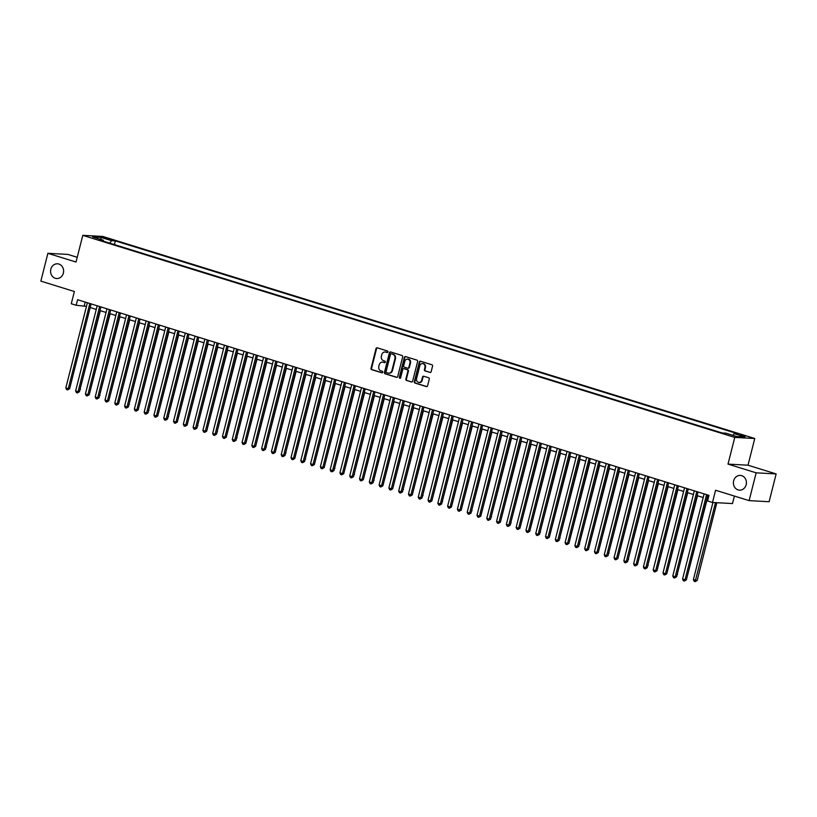 <?xml version="1.0" encoding="UTF-8"?>
<svg xmlns="http://www.w3.org/2000/svg" width="817" height="817" viewBox="0 0 817 817"><rect width="100%" height="100%" fill="white"/><g stroke="black" fill="none" stroke-linecap="round" stroke-linejoin="round"><path stroke-width="1.23" d="M387.942 351.964A0.797 0.705 -86.9 0 0 387.462 350.983L377.25 347.817A1.134 1.001 -86.9 0 0 376.014 348.614L371.041 368.263A1.134 1.001 -86.9 0 0 371.725 369.652L381.937 372.818A0.797 0.705 -86.9 0 0 382.325 371.286L380.998 370.877A3.625 3.197 -86.9 0 1 378.812 366.435L379.221 364.801A3.625 3.197 -86.9 0 1 383.183 362.258L384.501 362.666A0.797 0.705 -86.9 0 0 384.889 361.134L383.571 360.726A3.625 3.197 -86.9 0 1 381.376 356.283L381.794 354.649A3.625 3.197 -86.9 0 1 385.747 352.107L387.074 352.515A0.797 0.705 -86.9 0 0 387.942 351.964M733.635 480.845A7.384 6.516 -86.9 0 0 739.508 490.149A7.384 6.516 -86.9 0 0 746.166 484.726A7.384 6.516 -86.9 0 0 740.304 475.412A7.384 6.516 -86.9 0 0 733.635 480.845M50.828 269.222A7.384 6.516 -86.9 0 0 56.69 278.536A7.384 6.516 -86.9 0 0 63.358 273.103A7.384 6.516 -86.9 0 0 57.496 263.799A7.384 6.516 -86.9 0 0 50.828 269.222M745.574 436.002L740.273 435.001L745.574 436.002M429.926 372.45A1.134 1.001 -86.9 0 0 431.162 371.653L432.561 366.139A1.134 1.001 -86.9 0 0 431.876 364.75L420.541 361.237A1.134 1.001 -86.9 0 0 419.305 362.033L414.331 381.682A1.134 1.001 -86.9 0 0 415.016 383.071L426.351 386.584A1.134 1.001 -86.9 0 0 427.587 385.787L429.272 379.129A1.134 1.001 -86.9 0 0 428.588 377.74L423.737 376.239A1.134 1.001 -86.9 0 0 422.501 377.035L421.664 380.334A3.023 2.676 -86.9 0 1 416.527 378.741L419.795 365.802A3.023 2.676 -86.9 0 1 424.942 367.395L424.391 369.56A1.134 1.001 -86.9 0 0 425.075 370.949L430.365 372.47M77.227 257.304L67.882 254.414L47.886 253.321L40.85 281.119L74.378 291.516L71.283 303.75L76.175 305.262L77.584 299.706L709.003 495.398L707.593 500.954L712.485 502.475L732.492 503.558L734.391 496.062M756.154 472.829L776.15 473.921L748.004 465.2L728.008 464.107L756.154 472.829L749.118 500.627L715.59 490.241L712.485 502.475M728.008 464.107L734.759 437.412L82.783 235.347L102.789 236.44L754.755 438.504L734.759 437.412M47.886 253.321L76.032 262.043L82.783 235.347M402.679 356.876A1.134 1.001 -86.9 0 0 401.995 355.487L390.659 351.974A1.134 1.001 -86.9 0 0 389.413 352.77L384.45 372.419A1.134 1.001 -86.9 0 0 385.134 373.808L396.47 377.321A1.134 1.001 -86.9 0 0 397.705 376.525L402.679 356.876M405.6 356.61L416.936 360.123A1.134 1.001 -86.9 0 1 417.62 361.512L412.646 381.161A1.134 1.001 -86.9 0 1 411.411 381.958L406.56 380.446A1.134 1.001 -86.9 0 1 405.875 379.057L407.887 371.092A1.134 1.001 -86.9 0 0 407.203 369.703L403.986 368.702A1.134 1.001 -86.9 0 0 402.75 369.498L400.647 377.791A0.797 0.705 -86.9 0 1 399.309 377.383L404.364 357.397A1.134 1.001 -86.9 0 1 405.6 356.61M776.15 473.921L769.114 501.72L749.118 500.627M104.78 238.278L112.072 239.912L108.13 238.462L102.993 237.492L104.78 238.278M732.89 435.328L734.187 433.633L737.965 433.837L115.36 240.882L111.572 240.668L109.692 243.149M734.187 433.633L744.951 436.972L736.74 436.523L725.966 433.184L722.187 432.979L99.572 240.014L103.361 240.218L92.587 236.889L100.808 237.339L111.572 240.668M748.004 465.2L754.755 438.504M76.175 305.262L86.469 306.385M90.187 307.529L96.253 309.418M99.97 310.572L106.047 312.451M109.764 313.605L115.83 315.485M119.548 316.639L125.624 318.518M129.341 319.672L135.418 321.551M139.135 322.705L145.201 324.584M148.919 325.738L154.995 327.617M158.712 328.771L164.779 330.65M168.496 331.804L174.572 333.683M178.29 334.837L184.356 336.716M188.073 337.87L194.15 339.76M197.867 340.903L203.944 342.793M207.661 343.937L213.727 345.826M217.445 346.98L223.521 348.859M227.238 350.013L233.305 351.892M237.022 353.046L243.098 354.925M246.816 356.079L252.882 357.958M256.599 359.112L262.676 360.991M266.393 362.145L272.469 364.025M276.187 365.179L282.253 367.058M285.97 368.212L292.047 370.091M295.764 371.245L301.83 373.124M305.548 374.278L311.624 376.167M315.342 377.311L321.408 379.2M325.125 380.344L331.202 382.233M334.919 383.387L340.995 385.267M344.713 386.421L350.779 388.3M354.496 389.454L360.573 391.333M364.29 392.487L370.356 394.366M374.074 395.52L380.15 397.399M383.867 398.553L389.934 400.432M393.651 401.586L399.727 403.465M403.445 404.619L409.521 406.498M413.239 407.652L419.305 409.531M423.022 410.685L429.099 412.575M432.816 413.719L438.882 415.608M442.6 416.752L448.676 418.641M452.393 419.795L458.46 421.674M462.177 422.828L468.253 424.707M471.971 425.861L478.047 427.74M481.764 428.894L487.831 430.773M491.548 431.927L497.624 433.807M501.342 434.961L507.408 436.84M511.125 437.994L517.202 439.873M520.919 441.027L526.985 442.906M530.703 444.06L536.779 445.949M540.497 447.093L546.573 448.982M550.29 450.126L556.357 452.015M560.074 453.159L566.15 455.049M569.868 456.203L575.934 458.082M579.651 459.236L585.728 461.115M589.445 462.269L595.511 464.148M599.229 465.302L605.305 467.181M609.022 468.335L615.099 470.214M618.816 471.368L624.882 473.247M628.6 474.401L634.676 476.28M638.394 477.434L644.46 479.313M648.177 480.467L654.254 482.357M657.971 483.501L664.037 485.39M667.755 486.534L673.831 488.423M677.548 489.567L683.625 491.456M687.342 492.61L693.408 494.489M697.126 495.643L703.202 497.522M706.919 498.676L708.084 499.034M85.203 302.065L84.284 305.711M114.411 244.62L115.36 240.882M103.596 241.26L103.361 240.218M101.053 239.514L100.808 237.339M387.483 352.505L386.288 352.137A3.625 3.197 -86.9 0 0 385.338 352.004M382.764 362.166A3.625 3.197 -86.9 0 1 383.724 362.288L384.909 362.656M377.311 347.838A1.134 1.001 -86.9 0 0 376.555 348.645L371.582 368.293A1.134 1.001 -86.9 0 0 372.266 369.682L382.336 372.807M390.71 351.994A1.134 1.001 -86.9 0 0 389.954 352.801L384.991 372.45A1.134 1.001 -86.9 0 0 385.675 373.839L396.95 377.331M391.323 353.832A0.797 0.705 -86.9 0 0 390.455 354.384L386.094 371.633A0.797 0.705 -86.9 0 0 386.574 372.603L387.963 373.042A3.625 3.197 -86.9 0 0 391.925 370.499L394.907 358.714A3.625 3.197 -86.9 0 0 392.722 354.261L391.864 353.863A0.797 0.705 -86.9 0 0 391.568 353.843M388.923 373.165A3.625 3.197 -86.9 0 0 392.466 370.53L391.925 370.499M391.864 353.863L393.263 354.292A3.625 3.197 -86.9 0 1 395.448 358.745L392.466 370.53M411.891 381.968L406.56 380.446M404.098 368.712A1.134 1.001 -86.9 0 1 404.527 368.733L407.744 369.733A1.134 1.001 -86.9 0 1 408.429 371.122L406.417 379.088A1.134 1.001 -86.9 0 0 407.101 380.477M405.651 356.62A1.134 1.001 -86.9 0 0 404.895 357.427L399.84 377.403A0.797 0.705 -86.9 0 0 400.207 378.332M409.981 362.819A3.023 2.676 -86.9 0 0 404.844 361.226L403.69 365.791A1.134 1.001 -86.9 0 0 404.374 367.18L407.591 368.171A1.134 1.001 -86.9 0 0 408.827 367.384L409.981 362.819L410.522 362.85A3.023 2.676 -86.9 0 0 407.846 359.031M408.132 368.201A1.134 1.001 -86.9 0 0 409.368 367.405L408.827 367.384M410.522 362.85L409.368 367.405M422.798 363.606A3.023 2.676 -86.9 0 1 425.473 367.425L424.932 369.58A1.134 1.001 -86.9 0 0 425.616 370.969L430.416 372.46M419.203 382.56A3.023 2.676 -86.9 0 0 422.205 380.365L421.664 380.334M423.798 376.259A1.134 1.001 -86.9 0 0 423.043 377.066L422.205 380.365M420.592 361.257A1.134 1.001 -86.9 0 0 419.846 362.064L414.873 381.713A1.134 1.001 -86.9 0 0 415.557 383.102L426.831 386.594M80.056 389.29L100.348 310.685M80.454 389.311L79.943 389.719M89.839 303.495L68.291 388.647L65.84 387.891L87.388 302.739M91.106 303.893L69.639 388.718L68.291 388.647L67.597 389.893L66.616 389.586L65.84 387.891M69.639 388.718L67.597 389.893M89.839 392.323L110.142 313.718M99.633 395.357L119.925 316.751M100.031 395.377L99.521 395.785M109.417 398.39L129.719 319.784M119.211 401.423L139.503 322.817M99.623 306.538L78.075 391.68L75.634 390.924L97.182 305.772M100.9 306.926L79.433 391.762L78.075 391.68L77.38 392.926L76.4 392.62L75.634 390.924M79.433 391.762L77.38 392.926M109.417 309.572L87.868 394.713L85.417 393.957L106.966 308.806M110.683 309.96L89.216 394.795L87.868 394.713L87.174 395.959L86.194 395.653L85.417 393.957M89.216 394.795L87.174 395.959M119.2 312.605L97.652 397.746L95.211 396.991L116.76 311.839M120.477 312.993L99.01 397.828L97.652 397.746L96.957 398.992L95.987 398.686L95.211 396.991M99.01 397.828L96.957 398.992M128.994 315.638L107.446 400.79L104.995 400.024L126.543 314.872M130.26 316.026L108.794 400.861L107.446 400.79L106.751 402.025L105.771 401.719L104.995 400.024M108.794 400.861L106.751 402.025M129.004 404.466L149.297 325.85M129.403 404.486L128.892 404.885M138.778 318.671L117.239 403.823L114.788 403.057L136.337 317.915M140.054 319.059L118.588 403.894L117.239 403.823L116.545 405.058L115.565 404.752L114.788 403.057M118.588 403.894L116.545 405.058M138.788 407.499L159.08 328.883M148.571 321.704L127.023 406.856L124.582 406.09L146.12 320.948M149.838 322.092L128.381 406.927L127.023 406.856L126.329 408.091L125.348 407.785L124.582 406.09M128.381 406.927L126.329 408.091M148.582 410.532L168.874 331.927M148.98 410.553L148.469 410.951M158.365 324.737L136.817 409.889L134.366 409.133L155.914 323.981M159.632 325.135L138.165 409.96L136.817 409.889L136.122 411.125L135.142 410.828L134.366 409.133M138.165 409.96L136.122 411.125M158.365 413.565L178.668 334.96M168.149 327.77L146.6 412.922L144.16 412.166L165.708 327.014M169.425 328.168L147.959 412.993L146.6 412.922L145.906 414.158L144.926 413.862L144.16 412.166M147.959 412.993L145.906 414.158M168.159 416.599L188.451 337.993M168.557 416.619L168.047 417.017M177.943 330.803L156.394 415.955L153.943 415.199L175.492 330.048M179.209 331.202L157.742 416.027L156.394 415.955L155.7 417.191L154.719 416.895L153.943 415.199M157.742 416.027L155.7 417.191M177.943 419.632L198.245 341.026M187.726 333.836L166.188 418.988L163.737 418.233L185.285 333.081M189.003 334.235L167.536 419.06L166.188 418.988L165.483 420.234L164.513 419.928L163.737 418.233M167.536 419.06L165.483 420.234M187.736 422.665L208.029 344.059M197.52 336.87L175.972 422.021L173.521 421.266L195.069 336.114M198.786 337.268L177.32 422.093L175.972 422.021L175.277 423.267L174.297 422.961L173.521 421.266M177.32 422.093L175.277 423.267M197.53 425.698L217.822 347.092M197.928 425.718L197.418 426.127M207.304 339.903L185.765 425.054L183.314 424.299L204.863 339.147M208.58 340.301L187.113 425.126L185.765 425.054L185.071 426.3L184.091 425.994L183.314 424.299M187.113 425.126L185.071 426.3M207.314 428.731L227.606 350.125M217.097 342.946L195.549 428.088L193.108 427.332L214.646 342.18M218.364 343.334L196.907 428.169L195.549 428.088L194.855 429.333L193.874 429.027L193.108 427.332M196.907 428.169L194.855 429.333M217.108 431.764L237.4 353.158M217.506 431.784L216.995 432.193M226.891 345.979L205.343 431.121L202.892 430.365L224.44 345.213M228.157 346.367L206.691 431.202L205.343 431.121L204.648 432.367L203.668 432.06L202.892 430.365M206.691 431.202L204.648 432.367M226.891 434.797L247.194 356.192M236.675 349.012L215.126 434.154L212.686 433.398L234.234 348.246M237.951 349.4L216.485 434.236L215.126 434.154L214.432 435.4L213.451 435.093L212.686 433.398M216.485 434.236L214.432 435.4M236.685 437.83L256.977 359.225M237.083 437.861L236.573 438.259M246.468 352.045L224.92 437.197L222.469 436.431L244.017 351.279M247.735 352.433L226.268 437.269L224.92 437.197L224.226 438.433L223.245 438.126L222.469 436.431M226.268 437.269L224.226 438.433M246.468 440.874L266.771 362.258M256.252 355.078L234.714 440.23L232.263 439.464L253.811 354.323M257.529 355.466L236.062 440.302L234.714 440.23L234.009 441.466L233.039 441.16L232.263 439.464M236.062 440.302L234.009 441.466M256.262 443.907L276.555 365.291M266.046 358.112L244.497 443.263L242.046 442.497L263.595 357.356M267.312 358.5L245.846 443.335L244.497 443.263L243.803 444.499L242.823 444.193L242.046 442.497M245.846 443.335L243.803 444.499M266.056 446.94L286.348 368.334M266.454 446.96L265.944 447.359M275.829 361.145L254.291 446.296L251.84 445.541L273.389 360.389M277.106 361.543L255.639 446.368L254.291 446.296L253.597 447.532L252.616 447.236L251.84 445.541M255.639 446.368L253.597 447.532M275.84 449.973L296.132 371.367M285.623 364.178L264.075 449.33L261.634 448.574L283.172 363.422M286.89 364.576L265.433 449.401L264.075 449.33L263.38 450.565L262.4 450.269L261.634 448.574M265.433 449.401L263.38 450.565M285.633 453.006L305.926 374.4M286.032 453.026L285.521 453.425M295.417 367.211L273.869 452.363L271.418 451.607L292.966 366.455M296.683 367.609L275.217 452.434L273.869 452.363L273.174 453.598L272.194 453.302L271.418 451.607M275.217 452.434L273.174 453.598M295.417 456.039L315.719 377.434M305.201 370.244L283.652 455.396L281.211 454.64L302.76 369.488M306.477 370.642L285.01 455.467L283.652 455.396L282.958 456.642L281.977 456.335L281.211 454.64M285.01 455.467L282.958 456.642M305.211 459.072L325.503 380.467M305.609 459.093L305.098 459.491M314.994 373.277L293.446 458.429L290.995 457.673L312.543 372.521M316.261 373.675L294.794 458.5L293.446 458.429L292.752 459.675L291.771 459.368L290.995 457.673M294.794 458.5L292.752 459.675M314.994 462.105L335.297 383.5M324.778 376.31L303.24 461.462L300.789 460.706L322.337 375.554M326.054 376.708L304.588 461.534L303.24 461.462L302.535 462.708L301.565 462.402L300.789 460.706M304.588 461.534L302.535 462.708M324.788 465.139L345.08 386.533M334.582 468.172L354.874 389.566M334.98 468.192L334.47 468.601M344.365 471.205L364.658 392.599M334.572 379.354L313.023 464.495L310.572 463.739L332.121 378.588M335.838 379.742L314.371 464.577L313.023 464.495L312.329 465.741L311.348 465.435L310.572 463.739M314.371 464.577L312.329 465.741M344.355 382.387L322.817 467.528L320.366 466.773L341.915 381.621M345.632 382.775L324.165 467.61L322.817 467.528L322.123 468.774L321.142 468.468L320.366 466.773M324.165 467.61L322.123 468.774M354.149 385.42L332.601 470.561L330.16 469.806L351.698 384.654M355.415 385.808L333.959 470.643L332.601 470.561L331.906 471.807L330.926 471.501L330.16 469.806M333.959 470.643L331.906 471.807M354.159 474.238L374.452 395.632M354.558 474.268L354.047 474.667M363.943 388.453L342.394 473.605L339.943 472.839L361.492 387.687M365.209 388.841L343.743 473.676L342.394 473.605L341.7 474.84L340.72 474.534L339.943 472.839M343.743 473.676L341.7 474.84M363.943 477.281L384.245 398.665M373.726 391.486L352.178 476.638L349.737 475.872L371.286 390.73M375.003 391.874L353.536 476.709L352.178 476.638L351.484 477.874L350.503 477.567L349.737 475.872M353.536 476.709L351.484 477.874M373.737 480.314L394.029 401.698M374.135 480.335L373.624 480.733M383.52 394.519L361.972 479.671L359.521 478.905L381.069 393.763M384.787 394.907L363.32 479.742L361.972 479.671L361.277 480.907L360.297 480.6L359.521 478.905M363.32 479.742L361.277 480.907M383.52 483.347L403.823 404.742M393.304 397.552L371.766 482.704L369.315 481.948L390.863 396.796M394.58 397.95L373.114 482.776L371.766 482.704L371.061 483.94L370.091 483.644L369.315 481.948M373.114 482.776L371.061 483.94M393.314 486.381L413.606 407.775M403.098 400.585L381.549 485.737L379.098 484.981L400.647 399.83M404.364 400.984L382.897 485.809L381.549 485.737L380.855 486.973L379.874 486.677L379.098 484.981M382.897 485.809L380.855 486.973M403.108 489.414L423.4 410.808M403.506 489.434L402.995 489.832M412.881 403.618L391.343 488.77L388.892 488.015L410.44 402.863M414.158 404.017L392.691 488.842L391.343 488.77L390.649 490.006L389.668 489.71L388.892 488.015M392.691 488.842L390.649 490.006M412.891 492.447L433.184 413.841M422.675 406.652L401.127 491.803L398.686 491.048L420.224 405.896M423.941 407.05L402.485 491.875L401.127 491.803L400.432 493.049L399.452 492.743L398.686 491.048M402.485 491.875L400.432 493.049M422.685 495.48L442.977 416.874M423.083 495.5L422.573 495.899M432.469 409.685L410.92 494.836L408.469 494.081L430.018 408.929M433.735 410.083L412.268 494.908L410.92 494.836L410.226 496.082L409.246 495.776L408.469 494.081M412.268 494.908L410.226 496.082M432.469 498.513L452.771 419.907M442.252 412.718L420.704 497.87L418.263 497.114L439.812 411.962M443.529 413.116L422.062 497.941L420.704 497.87L420.009 499.116L419.029 498.809L418.263 497.114M422.062 497.941L420.009 499.116M442.263 501.546L462.555 422.94M442.661 501.567L442.15 501.975M452.046 415.761L430.498 500.903L428.047 500.147L449.595 414.995M453.312 416.149L431.846 500.984L430.498 500.903L429.803 502.149L428.823 501.842L428.047 500.147M431.846 500.984L429.803 502.149M452.046 504.579L472.349 425.974M461.83 418.794L440.292 503.936L437.841 503.18L459.389 418.028M463.106 419.182L441.64 504.018L440.292 503.936L439.587 505.182L438.617 504.875L437.841 503.18M441.64 504.018L439.587 505.182M461.84 507.612L482.132 429.007M471.623 421.827L450.075 506.969L447.624 506.213L469.172 421.061M472.89 422.215L451.423 507.051L450.075 506.969L449.381 508.215L448.4 507.908L447.624 506.213M451.423 507.051L449.381 508.215M471.634 510.645L491.926 432.04M472.032 510.676L471.521 511.074M481.407 424.86L459.869 510.012L457.418 509.246L478.966 424.094M482.684 425.248L461.217 510.084L459.869 510.012L459.174 511.248L458.194 510.942L457.418 509.246M461.217 510.084L459.174 511.248M481.417 513.689L501.709 435.073M491.201 427.894L469.652 513.045L467.212 512.279L488.75 427.138M492.467 428.282L471.011 513.117L469.652 513.045L468.958 514.281L467.978 513.975L467.212 512.279M471.011 513.117L468.958 514.281M491.211 516.722L511.503 438.106M491.609 516.742L491.099 517.141M500.995 430.927L479.446 516.078L476.995 515.313L498.544 430.171M502.261 431.315L480.794 516.15L479.446 516.078L478.752 517.314L477.771 517.008L476.995 515.313M480.794 516.15L478.752 517.314M500.995 519.755L521.297 441.149M510.778 433.96L489.23 519.112L486.789 518.356L508.337 433.204M512.055 434.358L490.588 519.183L489.23 519.112L488.535 520.347L487.555 520.051L486.789 518.356M490.588 519.183L488.535 520.347M510.788 522.788L531.081 444.182M511.187 522.809L510.676 523.207M520.572 436.993L499.024 522.145L496.573 521.389L518.121 436.237M521.838 437.391L500.372 522.216L499.024 522.145L498.329 523.38L497.349 523.084L496.573 521.389M500.372 522.216L498.329 523.38M520.572 525.821L540.874 447.216M530.356 440.026L508.817 525.178L506.366 524.422L527.915 439.27M531.632 440.424L510.165 525.249L508.817 525.178L508.113 526.414L507.143 526.117L506.366 524.422M510.165 525.249L508.113 526.414M530.366 528.854L550.658 450.249M540.149 443.059L518.601 528.211L516.15 527.455L537.698 442.303M541.416 443.457L519.949 528.282L518.601 528.211L517.907 529.457L516.926 529.15L516.15 527.455M519.949 528.282L517.907 529.457M540.16 531.887L560.452 453.282M540.558 531.908L540.047 532.306M549.933 446.092L528.395 531.244L525.944 530.488L547.492 445.336M551.209 446.49L529.743 531.316L528.395 531.244L527.7 532.49L526.72 532.184L525.944 530.488M529.743 531.316L527.7 532.49M549.943 534.921L570.235 456.315M559.727 449.125L538.178 534.277L535.738 533.521L557.276 448.37M560.993 449.524L539.537 534.349L538.178 534.277L537.484 535.523L536.503 535.217L535.738 533.521M539.537 534.349L537.484 535.523M559.737 537.954L580.029 459.348M560.135 537.974L559.625 538.383M569.52 452.169L547.972 537.31L545.521 536.555L567.069 451.403M570.787 452.557L549.32 537.392L547.972 537.31L547.278 538.556L546.297 538.25L545.521 536.555M549.32 537.392L547.278 538.556M569.52 540.987L589.823 462.381M579.304 455.202L557.756 540.343L555.315 539.588L576.863 454.436M580.581 455.59L559.114 540.425L557.756 540.343L557.061 541.589L556.081 541.283L555.315 539.588M559.114 540.425L557.061 541.589M579.314 544.02L599.607 465.414M579.713 544.051L579.202 544.449M589.098 458.235L567.549 543.376L565.098 542.621L586.647 457.469M590.364 458.623L568.898 543.458L567.549 543.376L566.855 544.622L565.875 544.316L565.098 542.621M568.898 543.458L566.855 544.622M589.108 547.053L609.4 468.447M598.881 461.268L577.343 546.42L574.892 545.654L596.441 460.502M600.158 461.656L578.691 546.491L577.343 546.42L576.639 547.656L575.668 547.349L574.892 545.654M578.691 546.491L576.639 547.656M598.892 550.096L619.184 471.48M608.675 464.301L587.127 549.453L584.676 548.687L606.224 463.545M609.942 464.689L588.475 549.524L587.127 549.453L586.432 550.689L585.452 550.382L584.676 548.687M588.475 549.524L586.432 550.689M608.685 553.129L628.978 474.514M609.084 553.15L608.573 553.548M618.459 467.334L596.921 552.486L594.47 551.72L616.018 466.578M619.735 467.722L598.269 552.558L596.921 552.486L596.226 553.722L595.246 553.415L594.47 551.72M598.269 552.558L596.226 553.722M618.469 556.163L638.761 477.557M628.253 470.367L606.704 555.519L604.263 554.763L625.802 469.612M629.519 470.766L608.062 555.591L606.704 555.519L606.01 556.755L605.029 556.459L604.263 554.763M608.062 555.591L606.01 556.755M628.263 559.196L648.555 480.59M628.661 559.216L628.15 559.614M638.046 473.4L616.498 558.552L614.047 557.797L635.595 472.645M639.313 473.799L617.846 558.624L616.498 558.552L615.804 559.788L614.823 559.492L614.047 557.797M617.846 558.624L615.804 559.788M638.046 562.229L658.349 483.623M647.83 476.434L626.282 561.585L623.841 560.83L645.389 475.678M649.106 476.832L627.64 561.657L626.282 561.585L625.587 562.821L624.607 562.525L623.841 560.83M627.64 561.657L625.587 562.821M647.84 565.262L668.132 486.656M648.238 565.282L647.728 565.681M657.624 479.467L636.075 564.618L633.624 563.863L655.173 478.711M658.89 479.865L637.423 564.69L636.075 564.618L635.381 565.864L634.401 565.558L633.624 563.863M637.423 564.69L635.381 565.864M657.634 568.295L677.926 489.689M667.407 482.5L645.869 567.652L643.418 566.896L664.967 481.744M668.684 482.898L647.217 567.723L645.869 567.652L645.164 568.898L644.194 568.591L643.418 566.896M647.217 567.723L645.164 568.898M667.418 571.328L687.71 492.722M677.201 485.533L655.653 570.685L653.202 569.929L674.75 484.777M678.467 485.931L657.001 570.756L655.653 570.685L654.958 571.931L653.978 571.624L653.202 569.929M657.001 570.756L654.958 571.931M677.211 574.361L697.504 495.756M677.61 574.382L677.099 574.79M686.985 488.576L665.447 573.718L662.995 572.962L684.544 487.81M688.261 488.964L666.795 573.8L665.447 573.718L664.752 574.964L663.772 574.657L662.995 572.962M666.795 573.8L664.752 574.964M686.995 577.394L707.287 498.789M696.778 491.609L675.23 576.751L672.789 575.995L694.327 490.843M698.045 491.997L676.588 576.833L675.23 576.751L674.536 577.997L673.555 577.69L672.789 575.995M676.588 576.833L674.536 577.997M712.904 502.496L693.388 579.621L697.187 580.458L716.856 502.71M697.187 580.458L695.134 581.622L715.508 502.639M695.134 581.622L694.164 581.316L693.388 579.621M706.572 494.642L685.024 579.784L682.573 579.028L704.121 493.877M707.839 495.031L686.372 579.866L685.024 579.784L684.329 581.03L683.349 580.724L682.573 579.028M686.372 579.866L684.329 581.03M107.936 239.238L108.13 238.462M110.132 239.749L110.285 239.126M386.288 352.137L385.747 352.107M383.724 362.288L383.183 362.258M372.266 369.682L371.725 369.652M371.582 368.293L371.041 368.263M376.555 348.645L376.014 348.614M385.675 373.839L385.134 373.808M384.991 372.45L384.45 372.419M389.954 352.801L389.413 352.77M395.448 358.745L394.907 358.714M393.263 354.292L392.722 354.261M406.417 379.088L405.875 379.057M408.429 371.122L407.887 371.092M407.744 369.733L407.203 369.703M404.527 368.733L403.986 368.702M399.84 377.403L399.309 377.383M404.895 357.427L404.364 357.397M425.616 370.969L425.075 370.949M424.932 369.58L424.391 369.56M425.473 367.425L424.942 367.395M423.043 377.066L422.501 377.035M415.557 383.102L415.016 383.071M414.873 381.713L414.331 381.682M419.846 362.064L419.305 362.033M385.604 352.015L385.062 351.984M383.04 362.166L382.499 362.135M391.711 353.832L391.169 353.802M389.198 373.195L388.657 373.165M404.313 368.692L403.772 368.661M408.122 359.031L407.581 359M408.347 368.242L407.806 368.212M423.073 363.606L422.532 363.575M419.468 382.591L418.927 382.56"/></g></svg>
